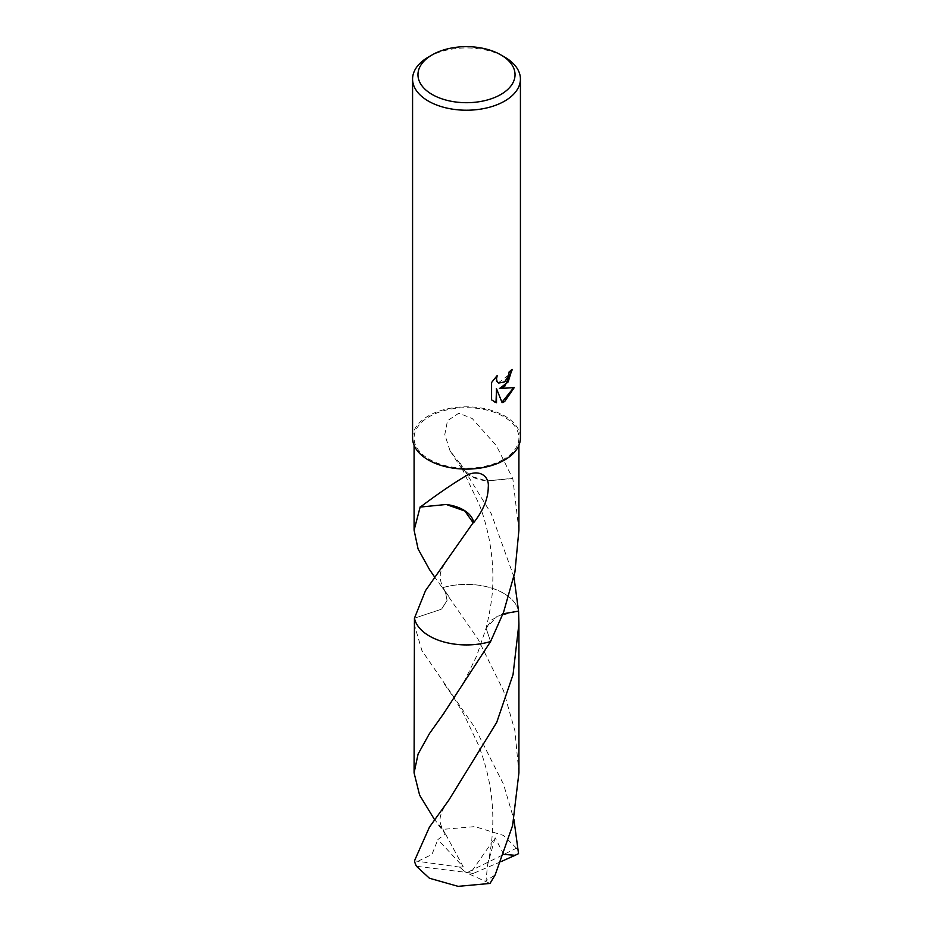 <?xml version="1.0" encoding="UTF-8"?>
<svg xmlns="http://www.w3.org/2000/svg" width="933" height="933" viewBox="0 0 933 933"><rect width="100%" height="100%" fill="white"/><g stroke="black" fill="none" stroke-linecap="round" stroke-linejoin="round"><path stroke-width="0.7" stroke-dasharray="4.67 3.5" d="M412.573 437.962A53.927 31.139 180 0 1 428.364 415.943A53.927 31.139 180 0 1 487.143 409.202A53.927 31.139 180 0 1 520.427 437.962M503.563 459.363A52.411 30.264 180 0 1 446.441 465.929A52.411 30.264 180 0 1 414.089 437.962A52.411 30.264 180 0 1 429.437 416.573A52.411 30.264 180 0 1 486.56 410.007A52.411 30.264 180 0 1 518.911 437.962A52.411 30.264 180 0 1 503.563 459.363M511.879 369.818L511.89 369.083A53.263 30.742 180 0 1 508.625 371.812L508.053 375.428L498.35 382.892M496.344 376.396L491.085 382.215L491.586 399.872M513.605 387.755L498.992 388.256M491.085 399.581L493.662 401.563M496.018 388.408L501.954 402.263M518.911 530.201L512.812 478.547A52.411 30.264 0 0 0 512.649 478.361L496.531 445.892L472.261 418.555L458.861 413.191L447.502 420.701L444.784 434.556L450.068 450.861L459.351 462.745A34.941 20.176 0 0 0 461.893 468.926A34.941 20.176 0 0 0 486.816 480.962L471.41 476.343L461.777 468.016L459.876 462.71L491.306 513.815L513.943 576.967M486.734 480.915L512.649 478.361M512.812 478.547L486.781 480.95M502.969 613.832L491.726 619.909L486.093 628.177L490.595 641.531L486.093 628.177L497.091 616.328L518.561 611.103A52.411 30.264 180 0 0 514.351 602.298A52.423 30.264 180 0 1 518.55 611.092M518.923 772.874L514.911 730.866L503.563 690.805L477.988 639.093L442.405 587.778L445.251 591.254L447.07 600.467L441.542 609.191L414.439 618.206L441.542 609.179L447.07 600.467L445.239 591.242L442.405 587.778A52.411 30.264 180 0 1 514.351 602.298L514.351 602.298A52.423 30.264 180 0 0 442.405 587.778L434.58 576.967M420.188 506.876L446.219 504.473M428.364 57.065A53.927 31.139 180 0 1 504.636 57.065M414.077 623.734L421.926 650.616L474.827 727.553L503.563 784.35L513.943 819.64M414.45 860.832L459.433 867.084L466.5 872.822L516.509 848.179A52.411 30.264 180 0 1 518.538 853.637M516.509 848.179L503.563 835.443L474.897 826.603L443 829.355L434.58 819.687M442.405 587.778A52.423 30.264 180 0 1 503.563 593.26A52.423 30.264 180 0 1 518.55 611.068M417.891 861.276L431.956 854.453L437.904 839.525M459.433 867.084L463.328 866.955L437.892 839.525L445.344 834.09L437.857 824.259M500.939 861.66L473.567 873.276L416.491 866.302M503.773 854.383L495.096 837.741M473.567 873.276L469.672 874.244L495.108 837.741L487.516 865.124L486.046 880.822L495.143 874.944M459.433 866.967L466.5 872.822L473.567 873.16M463.328 866.955L443 829.355M469.672 874.244L490 883.446M414.089 445.298L414.089 437.962M461.893 468.926L450.068 450.861M461.777 468.016L479.387 504.8C483.469 515.261 486.839 527.332 489.522 541C492.111 555.975 493.195 569.328 492.799 581.061C492.951 593.236 490.711 608.946 486.093 628.177L476.67 655.981L463.713 682.629L444.271 712.777M518.911 445.298L518.911 437.962M445.239 591.242C441.507 585.469 439.863 579.964 440.318 574.716C439.653 572.022 446.499 559.847 448.855 557.409M448.82 800.152C434.883 819.885 440.551 824.189 445.344 834.09M487.516 865.124C496.927 824.574 493.837 784.373 478.232 744.546L463.608 713.838L453.66 697.441L443.07 682.233M448.866 596.549L445.251 591.254"/><path stroke-width="1.4" d="M504.636 386.589L499.47 388.536L514.246 387.592L504.636 401.575L502.094 402.636L496.508 388.688L496.508 402.764L491.586 399.872L491.586 382.495L497.254 375.474L496.484 378.926L497.044 381.399L498.584 383.043L504.636 381.924L508.532 375.696L509.103 372.092A53.927 31.139 0 0 0 512.38 369.363L504.636 386.589M500.823 54.86L504.636 57.065A53.927 31.139 180 0 1 520.427 79.072A53.927 31.139 180 0 1 504.636 101.091A53.927 31.139 180 0 1 445.857 107.843A53.927 31.139 180 0 1 412.573 79.072A53.927 31.139 180 0 1 428.364 57.065L432.177 54.86A48.539 28.025 180 0 1 500.823 54.86A48.539 28.025 180 0 1 500.823 94.49A48.539 28.025 180 0 1 432.177 94.49A48.539 28.025 180 0 1 432.177 54.86L428.364 57.065M520.427 79.072L520.427 437.962A53.927 31.139 180 0 1 504.636 459.981A53.927 31.139 180 0 1 445.857 466.733A53.927 31.139 180 0 1 412.573 437.962L412.573 79.072M434.58 576.967L429.437 569.468L418.077 548.954L414.089 530.201L420.188 506.876A52.411 30.264 0 0 0 420.351 507.062C427.571 501.604 446.604 487.399 465.952 475.865C477.743 468.867 489.568 475.014 488.262 487.259C488.111 498.747 483.247 510.561 473.649 522.702A52.411 30.264 180 0 1 473.124 522.737L425.495 590.647L414.439 618.206L414.077 772.874L418.089 754.074L429.437 733.606L443.222 714.212L490.595 641.542A52.411 30.264 180 0 1 414.45 618.206A52.423 30.264 180 0 0 490.595 641.531L503.563 612.27L514.923 572.104L518.911 530.201L518.911 445.298M511.879 369.818L508.135 381.97L499.47 388.536M498.35 382.892L496.554 381.119L496.344 376.396M493.662 401.563L496.018 402.485L496.508 388.688M501.954 402.263L513.605 387.755M513.943 576.967L518.561 611.115L502.969 613.832M490.595 641.531L490.595 641.531A52.423 30.264 180 0 1 429.437 636.061A52.423 30.264 180 0 1 414.439 618.206M518.55 611.068A52.423 30.264 180 0 1 518.561 611.103A52.423 30.264 180 0 1 518.561 611.115L518.923 623.745L513.045 674.617L496.729 722.352L448.82 800.152L429.437 827.139L414.462 860.832A52.411 30.264 180 0 0 416.491 866.302L429.437 878.245L458.103 886.35L490 883.446L495.143 874.944L512.59 825.623L518.923 772.874L518.923 623.745M446.266 504.473L464.867 511.039L473.124 522.737M473.649 522.702A34.941 20.176 0 0 0 446.184 504.485L420.351 507.062M513.943 819.64L518.538 853.637M434.58 819.687L419.617 795.149L414.077 772.874M518.55 853.648L515.109 855.304L503.773 854.383M515.109 855.304L500.939 861.66M414.089 530.201L414.089 445.298M443.222 714.212L444.271 712.777"/></g></svg>
